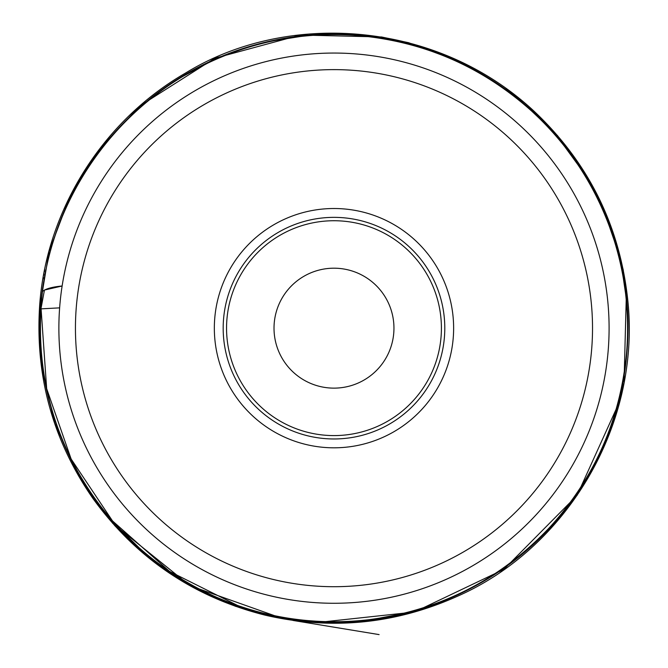 <?xml version="1.0" encoding="UTF-8"?>
<svg xmlns="http://www.w3.org/2000/svg" width="668" height="668" viewBox="0 0 668 668"><rect width="100%" height="100%" fill="white"/><g stroke="black" fill="none" stroke-linecap="round" stroke-linejoin="round"><path stroke-width="1" d="M274.014 328.163A59.97 59.97 0 0 1 333.983 268.194A59.97 59.97 0 0 1 393.953 328.163A59.97 59.97 0 0 1 333.983 388.133A59.97 59.97 0 0 1 274.014 328.163M75.442 328.163A258.541 258.541 0 0 1 333.983 69.622A258.541 258.541 0 0 1 592.524 328.163A258.541 258.541 0 0 1 333.983 586.704A258.541 258.541 0 0 1 75.442 328.163M453.63 328.163A119.639 119.639 0 0 0 274.164 224.548A119.639 119.639 0 0 0 274.164 431.779A119.639 119.639 0 0 0 453.63 328.163M444.788 328.163A110.804 110.804 0 0 1 278.581 424.122A110.804 110.804 0 0 1 278.581 232.205A110.804 110.804 0 0 1 444.788 328.163M42.126 291.774C27.43 409.175 86.723 519.996 172.144 573.737C210.529 598.87 252.479 614.309 298.003 620.071C390.671 632.588 492.533 595.914 557.555 519.261C605.367 461.947 628.855 395.974 628.02 321.341C626.467 266.524 611.02 215.948 581.694 169.614C565.571 144.463 546.082 122.261 523.228 103.022C492.558 77.354 458.114 58.642 419.896 46.877C378.197 34.26 335.77 30.962 292.626 36.974C240.923 44.556 194.405 64.32 153.064 96.284C90.255 146.785 53.273 211.956 42.126 291.774C45.173 288.902 51.837 286.973 62.124 285.996L44.447 290.054L41.024 308.457M40.397 310.562L39.596 308.324L40.998 308.866L59.627 307.856M40.397 310.553L39.312 311.572C36.097 379.958 53.991 442.291 93.002 498.553C136.356 558.398 193.879 597.301 265.563 615.261C331.353 630.325 395.064 624.096 456.695 596.582C565.946 548.946 640.27 426.401 627.987 302.153C620.33 226.452 588.767 162.574 533.298 110.496C434.618 19.297 285.553 11.373 185.629 73.012C98.597 123.096 43.604 217.033 39.312 311.572M39.587 308.407L41.441 366.54L54.659 423.195L78.732 476.159L112.733 523.37L190.004 585.702L283.583 618.885M226.552 328.163A107.431 107.431 0 0 0 387.699 421.199A107.431 107.431 0 0 0 387.699 235.128A107.431 107.431 0 0 0 226.552 328.163M58.876 328.163A275.107 275.107 0 0 1 471.541 89.913A275.107 275.107 0 0 1 471.541 566.414A275.107 275.107 0 0 1 58.876 328.163M41.04 308.24C37.475 365.58 49.415 419.487 76.862 469.955C107.473 524.489 150.868 565.479 207.055 592.933C258.04 617.023 311.564 626 367.617 619.854C439.494 610.761 500.265 579.841 549.939 527.102C594.762 477.57 620.296 419.546 626.551 353.038C629.782 314.21 625.524 276.218 613.767 239.06C597.827 189.77 570.881 147.494 532.939 112.224C481.803 66.023 421.875 40.339 353.155 35.17C296.166 31.763 242.584 43.687 192.401 70.925C100.25 121.626 45.791 217.15 41.04 308.24L46.668 388.667L71.125 459L112.483 520.906L169.497 571.382L237.891 605.609M65.255 446.475L65.472 446.967M117.894 526.96L139.545 548.186M203.414 591.155L215.856 596.975M306.67 620.514L318.352 621.374M376.827 618.643L401.827 613.842M450.407 597.718L455.868 595.297M582.705 484.208L588.257 474.998M625.54 293.31L623.294 277.997M614.168 240.346L608.907 225.041M578.054 164.938L564.427 146.2M301.118 36.381L274.623 40.606M208.675 62.617L183.007 76.327M381.603 36.974L300.4 35.028L214.887 58.216L140.113 105.744L100.375 147.937L69.639 197.093L49.115 251.302L39.587 308.482M114.42 525.265L127.655 539.076M210.645 596.198L235.787 606.402M75.793 185.362L67.81 200.851M284.727 619.077L315.964 622.668L414.444 612.03L503.864 569.395L577.018 495.472L619.971 400.75L622.275 390.98M622.417 390.329L623.753 383.774M624.037 382.28L626.484 289.469M623.336 270.482L623.002 268.853M604.356 210.036L594.37 189.395M591.514 184.176L557.521 135.587L514.494 94.772L464.176 63.393L408.607 42.702L381.503 36.957M292.951 620.438L379.098 634.6M623.219 386.488L623.787 383.624M623.795 383.582L623.586 384.634M44.764 269.763L44.664 270.248M43.069 278.865L43.336 277.337M43.704 275.258L43.988 273.721M44.322 271.993L44.547 270.824"/></g></svg>

